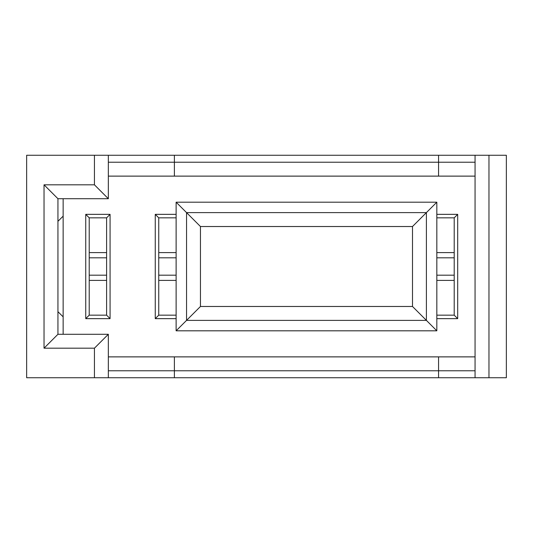 <?xml version="1.0" encoding="UTF-8"?>
<svg xmlns="http://www.w3.org/2000/svg" width="533" height="533" viewBox="0 0 533 533"><rect width="100%" height="100%" fill="white"/><g stroke="black" fill="none" stroke-linecap="round" stroke-linejoin="round"><path stroke-width="0.8" d="M63.147 198.716L63.147 334.284M110.078 214.359L110.078 318.641L85.746 318.641L85.746 214.359L110.078 214.359L106.6 217.837L106.6 315.163L89.218 315.163L85.746 318.641M457.687 318.641L436.827 318.641L436.827 330.806L176.123 330.806L176.123 318.641L155.263 318.641L155.263 214.359L176.123 214.359L176.123 202.194L436.827 202.194L436.827 214.359L457.687 214.359L457.687 318.641L454.209 315.163L454.209 217.837L457.687 214.359M475.063 377.737L475.063 155.263L506.35 155.263L506.35 377.737L108.339 377.737L108.339 334.284L57.937 334.284L57.937 198.716L108.339 198.716L108.339 155.263L174.384 155.263L174.384 176.123L108.339 176.123M475.063 176.123L174.384 176.123M438.566 176.123L438.566 162.219L108.339 162.219M475.063 162.219L438.566 162.219L438.566 155.263L174.384 155.263M94.434 155.263L94.434 184.811L44.032 184.811L44.032 348.189L94.434 348.189L94.434 377.737L26.65 377.737L26.65 155.263L108.339 155.263M438.566 155.263L475.063 155.263M94.434 184.811L108.339 198.716M44.032 184.811L57.937 198.716M44.032 348.189L57.937 334.284M94.434 348.189L108.339 334.284M94.434 377.737L108.339 377.737M488.968 155.263L488.968 377.737M63.147 216.151L57.937 221.308M57.937 311.692L63.147 316.849M108.339 356.877L475.063 356.877M174.384 356.877L174.384 370.781L438.566 370.781L438.566 356.877M108.339 370.781L174.384 370.781L174.384 377.737M438.566 377.737L438.566 370.781L475.063 370.781M106.6 280.405L89.218 280.405M106.6 275.188L89.218 275.188M85.746 214.359L89.218 217.837L89.218 315.163M110.078 318.641L106.6 315.163M89.218 217.837L106.6 217.837M89.218 252.595L106.6 252.595M89.218 257.812L106.6 257.812M454.209 257.812L436.827 257.812M436.827 214.359L436.827 318.641M436.827 202.194L426.4 212.62L426.4 320.38L436.827 330.806M200.455 306.475L200.455 226.525L186.55 212.62L186.55 320.38L200.455 306.475L412.495 306.475L426.4 320.38L186.55 320.38L176.123 330.806M412.495 306.475L412.495 226.525L426.4 212.62L186.55 212.62L176.123 202.194M176.123 214.359L176.123 318.641M176.123 280.405L158.741 280.405M176.123 275.188L158.741 275.188M155.263 214.359L158.741 217.837L158.741 315.163L176.123 315.163M158.741 315.163L155.263 318.641M158.741 217.837L176.123 217.837M158.741 252.595L176.123 252.595M158.741 257.812L176.123 257.812M412.495 226.525L200.455 226.525M436.827 217.837L454.209 217.837M436.827 252.595L454.209 252.595M454.209 315.163L436.827 315.163M454.209 280.405L436.827 280.405M454.209 275.188L436.827 275.188"/></g></svg>

